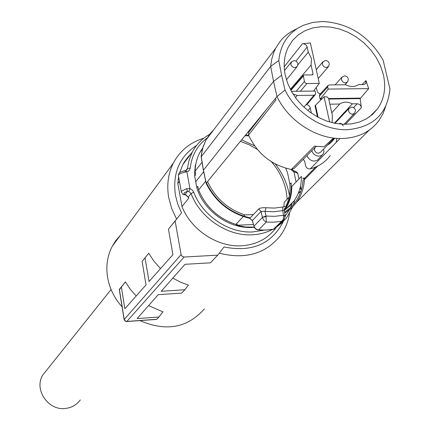 <?xml version="1.0" encoding="UTF-8"?>
<svg xmlns="http://www.w3.org/2000/svg" width="430" height="430" viewBox="0 0 430 430"><rect width="100%" height="100%" fill="white"/><g stroke="black" fill="none" stroke-linecap="round" stroke-linejoin="round"><path stroke-width="0.64" d="M289.051 197.311L284.187 202.25L283.908 206.814M275.77 228.099C267.643 238.811 256.307 244.702 241.762 245.767C217.768 247.454 191.232 230.136 181.971 206.583L177.821 183.502L178.611 176.827M179.589 172.752L182.874 164.577L184.314 162.046L187.69 157.337L190.968 153.811M188.517 198.053L188.195 197.241L188.77 198.16L181.971 206.583M179.439 181.401L177.821 183.502M188.195 197.3L188.044 196.924M293.959 170.855L295.216 171.242L296.56 172.57L293.991 171.978L296.082 181.971M185.448 170.753L185.669 170.581L186.894 171.833L189.958 188.614L188.813 191.409L187.416 191.431L186.663 188.657L189.958 188.614L192.253 190.012L193.747 192.215L191.087 193.57L188.313 197.015L188.77 198.16M184.379 194.623L184.997 194.473C182.96 193.575 183.766 192.559 187.416 191.431L184.997 194.473L186.05 194.865L185.744 195.016M197.139 158.906L195.225 165.996L194.586 173.505L194.661 176.069L196.795 187.647C203.519 210.743 228.97 229.002 252.077 227.416L254.243 227.26M285.633 206.766C289.132 199.875 290.551 192.344 289.89 184.164L287.552 172.881L285.746 168.2M248.975 136.02L248.094 135.772M292.056 169.538L293.824 170.807L293.991 171.978L290.782 169.393M186.05 194.865L188.195 197.241L185.835 195.048L183.895 194.51M207.04 138.111C197.322 145.394 191.715 155.386 190.232 168.092L189.635 169.893L187.996 171.43L185.378 172.054L184.905 170.715C177.762 172.446 179.321 173.139 178.359 175.418L178.488 176.139M195.628 181.852L203.696 171.715M196.795 187.647L197.859 186.33L198.585 189.931L205.68 181.202M202.057 162.266L195.118 171.151L195.714 174.73L194.661 176.069M245.734 134.832L248.771 135.547M285.966 207.174C290.121 199.88 291.846 191.78 291.131 182.874L289.89 184.164M284.3 210.334L289.363 206.287L294.039 200.917C299.043 193.801 301.511 185.642 301.441 176.445L291.803 186.383C291.846 195.193 289.524 203.051 284.837 209.964M284.23 209.878L285.654 207.701M243.224 216.543L235.86 224.428L237.381 224.358L236.516 225.282L245.546 227.029L254.151 227.072M235.86 224.428C218.241 218.418 205.82 206.916 198.585 189.931M253.377 214.591L244.761 214.898L243.611 216.134M244.761 214.898C227.599 209.061 215.199 197.956 207.561 181.578M206.604 182.755L206.771 183.54C215.946 201.557 230.211 212.952 249.561 217.736L250.206 217.924M195.118 171.151C195.274 164.389 196.849 158.197 199.837 152.564L202.734 147.963M248.862 135.756L244.901 135.848M304.875 178.047L302.677 178.208L304.075 178.778L305.397 178.686M236.516 225.282L253.377 224.471M317.813 166.023L304.418 179.681L303.048 180.036C302.51 188.49 299.855 195.989 295.071 202.519L290.298 207.835L284.59 212.232M273.217 229.271L275.662 227.916M254.071 226.567L255.646 228.771L258.177 229.932M284.149 219.558L281.505 221.337L274.001 222.176L266.304 222.063L263.88 220.461L262.397 217.499L253.953 226.191L252.501 220.886M284.246 210.033L284.434 208.647L285.498 207.867C286.557 206.701 285.676 206.416 282.865 207.013L282.725 210.614L274.039 211.748L265.036 211.409L266.009 207.749L262.854 207.679L260.053 208.217L258.634 209.05L261.091 211.447L252.399 220.515L249.771 218.332L249.561 217.736M206.771 183.54L206.137 183.384C215.462 201.815 230.002 213.457 249.766 218.332L252.335 220.654L254.399 227.54L255.56 228.884L257.092 229.77L265.987 230.131L273.399 229.292L275.092 228.513M206.137 183.363L206.196 183.25C215.537 201.691 230.104 213.361 249.894 218.252L258.634 209.05M203.46 170.167L273.55 81.404L270.68 66.365L201.24 156.746M305.477 178.6L304.075 178.778M385.602 106.694L382.979 113.751L378.884 120.647C370.38 131.854 358.265 137.81 342.533 138.514C317.254 139.535 288.611 121.287 276.985 96.556L206.196 183.25L203.395 169.845L201.181 156.391L201.471 153.908L203.127 146.727L205.927 140.078L210.27 133.52L213.78 129.736M276.985 96.556L273.55 81.404L281.623 75.245L285.009 90.047L276.985 96.556M281.623 75.245L278.78 60.555L270.68 66.365L271.636 59.544L273.512 53.1L275.651 48.278L280.376 41.076C284.73 35.792 290.126 31.75 296.566 28.955M304.252 178.692L315.674 167.017M278.78 60.555C280.532 43.785 288.707 32.035 303.322 25.311L312.766 22.419L322.973 21.5C349.122 23.22 369.176 36.125 383.13 60.221L389.94 88.854C387.543 113.703 373.331 127.318 347.3 129.709C323.36 130.612 296.232 113.412 285.009 90.047M285.171 215.946L283.435 215.269L274.888 216.328L266.052 216.07L265.036 211.409L261.091 211.447L262.354 217.274L266.052 216.07L266.304 222.063L258.505 229.969L266.111 230.055L273.518 229.222L282.569 220.386L283.504 218.467L283.574 215.86L285.203 216.29L283.859 219.918M285.117 215.661L284.273 210.162L282.725 210.614L283.574 215.86M262.354 217.274L266.095 216.666M383.329 74.508C386.264 87.623 384.318 99.094 377.497 108.919L372.536 114.423L366.473 118.836L359.475 122.012L351.729 123.856L343.462 124.297L334.916 123.319L326.338 120.932L317.99 117.213L310.116 112.262L302.957 106.226L296.721 99.282L291.604 91.644L287.745 83.544L285.262 75.218C283.16 64.822 284.187 55.411 288.342 46.994L292.701 40.307L298.404 34.792L305.252 30.611L313.019 27.88L321.441 26.681L330.262 27.036L339.195 28.917L347.961 32.266L356.293 36.969L363.936 42.882L370.649 49.816L376.234 57.555L380.502 65.876L383.329 74.508M275.437 98.454L275.985 99.857L248.567 135.058C257.28 153.703 271.529 165.179 291.325 169.49L294.195 168.431L316.077 146.383M334.884 138.202L333.228 138.304L323.978 146.818L314.47 146.141L291.325 169.49M303.257 159.299L304.66 161.255L305.612 165.738C306.423 168.071 307.977 169.108 310.267 168.856L340.022 138.519M310.267 168.856C318.651 166.587 325.29 162.169 330.192 155.601M336.147 142.475L336.857 138.374M329.875 104.184L339.668 104.033C343.366 101.614 347.58 101.544 352.315 103.84L357.212 103.764C359.582 104.038 360.969 105.35 361.356 107.699L345.435 124.318M361.356 107.699L360.157 98.61L360.636 98.115M368.682 88.623L365.957 80.566L365.785 83.522L363.619 84.581L358.534 84.635C354.804 87.053 350.52 87.096 345.677 84.764L329.278 84.93L327.902 85.629L327.692 86.984L328.154 89.08L368.682 88.623L360.63 98.105L328.617 98.551M362.044 84.597L365.957 80.566M310.374 42.952L302.381 43.79C304.73 43.666 306.316 44.758 307.149 47.063L308.262 52.154L311.487 58.566L311.083 65.016L313.002 73.772L312.895 74.497L312.11 74.906L304.117 74.965L303.327 75.379L304.451 81.727L305.305 82.936L306.66 83.511L319.286 83.404L310.374 42.952M284.214 66.795L302.381 43.79M322.135 98.642L320.522 98.663L320.07 99.174L321.618 99.147M328.735 99.05L360.157 98.61M317.464 116.928L315.023 105.721L324.053 96.739L327.096 96.9L328.601 98.502L332.352 115.364L332.164 122.706M327.692 86.984L319.388 96.046L320.07 99.174M319.388 96.046L319.909 94.369M320.296 93.944L318.689 93.262L317.447 91.972L316.217 87.516M296.512 91.267L296.437 90.993L296.49 91.267M307.649 103.754L306.165 104.555L308.439 105.259L309.853 106.764L311.444 113.208M327.294 145.249L330.514 143.082L333.927 139.325M307.025 155.504C308.391 159.041 310.885 160.911 314.507 161.116L317.577 160.073L322.065 155.166M324.053 96.739L329.633 122.018M318.098 117.272L315.469 105.232M249.18 131.688L248.594 132.435L248.567 135.058M292.986 93.955L297.254 95.449L313.997 95.234L315.448 94.428L315.609 93.159L315.147 91.047L291.422 91.327M256.844 121.228L257.248 121.308M261.429 115.606L261.908 115.315M313.567 91.069L319.286 83.404M320.522 98.663L328.154 89.08M339.668 104.033L331.788 112.816M352.315 103.84L334.4 123.211M297.254 95.449L295.458 97.605M334.97 138.207L332.196 140.158M323.618 149.07L323.951 151.618L323.22 153.897L321.489 155.536L319.065 156.171C315.55 155.977 313.115 154.16 311.766 150.731M311.083 65.016L290.374 89.381M308.262 52.154L297.888 64.79M124.13 319.603L181.1 254.592L175.134 220.966L181.551 212.909L176.601 219.074L171.661 208.486L168.689 197.494C166.593 184.948 168.162 173.467 173.387 163.051C179.987 150.672 190.108 142.411 203.761 138.256M241.665 139.809L254.571 145.845M275.27 163.959C282.139 172.742 286.676 182.325 288.885 192.71L289.406 195.537M122.088 306.891C114.224 298.017 109.365 288.009 107.511 276.882C105.871 265.89 107.419 255.753 112.149 246.471L115.842 240.526L120.384 235.253M289.53 213.285C288.218 221.751 285.079 229.319 280.118 236C265.299 253.936 245.019 259.655 219.273 253.157M283.408 221.332C271.873 243.982 252.066 252.528 223.998 246.965L217.752 255.151L210.447 262.832L184.986 264.31L161.218 291.271L184.873 289.734L188.421 285.101L180.439 282.134L172.806 278.124M184.873 289.734L181.664 293.115L158.24 294.652L137.143 318.576L158.944 317.012L162.905 311.858L148.587 305.601M136.181 296.001L130.268 289.277L125.388 281.849L119.325 289.739M160.53 268.594L154.042 261.327L148.694 253.281L142.12 261.445L146.049 284.896L124.856 308.756L121.335 286.934L119.373 289.336L124.195 319.296L125.35 321.027L126.861 321.43L156.794 319.275L158.944 317.012M176.601 219.074L168.452 229.158L172.924 254.641L149.043 281.526L145.055 257.849L142.12 261.445M204.395 308.864C187.561 327.972 166.05 331.879 139.863 320.592M181.551 212.909L177.767 204.18L175.413 195.188C172.441 173.113 179.509 156.515 196.623 145.383M240.429 141.33L249.088 144.738L257.285 149.371M271.411 161.734C278.925 170.452 283.821 180.159 286.106 190.845L287.192 199.197M156.208 319.318L156.783 319.286M125.388 281.849L121.335 286.934M145.055 257.849L148.694 253.281M175.134 220.966L168.452 229.158M217.752 255.151L184.142 257.032L126.861 321.43L126.398 321.425M181.1 254.592L182.18 256.377L184.142 257.032M334.024 138.261L320.624 152.177L318.447 153.311L316.243 152.645L314.69 150.823L314.448 150.086L314.819 147.834L315.4 147.221M46.537 370.337L42.855 374.949C33.605 389.214 48.042 410.844 65.344 408.452C71.659 407.731 76.653 404.893 80.324 399.921M292.556 207.061L287.143 216.903L285.859 218.569L281.521 223.165L276.506 227.088M272.572 229.432C266.514 232.603 259.849 234.388 252.577 234.785C227.728 236.478 200.203 218.101 191.087 193.57L188.813 191.409M292.389 202.568L290.384 207.754M289.234 210.044L285.197 216.123M263.595 230.2L252.958 231.921C229.034 233.533 202.541 215.833 193.747 192.215M190.232 168.092L187.453 168.512L185.921 170.517M185.953 170.586L187.163 169.468L189.135 159.912L192.344 151.978L182.874 164.577M248.368 131.607L249.061 131.795M298.958 179.004L297.904 173.983L296.56 172.57M301.204 190.366L301.22 189.764L299.952 188.415M298.323 193.194L299.5 192.14L299.049 191.312M185.378 172.054L180.734 173.338L179.149 174.306L178.359 175.418L181.433 192.398M186.663 188.657L181.589 191.081L181.288 191.667C182.261 193.968 183.287 194.951 184.352 194.623M369.23 130.113L296.609 202.293L292.094 207.518L284.735 213.183L291.056 208.491L296.609 202.293C301.306 195.688 303.913 188.152 304.418 179.681M266.009 207.749L274.587 208.082L282.865 207.013M285.498 207.867L284.305 209.066M357.212 103.764L353.605 107.564M307.149 47.063L295.99 61.033M306.896 83.522L300.398 91.219M304.392 81.501L296.437 90.993M303.22 76.105L290.89 90.359M313.997 95.234L306.214 104.555M303.919 107.14L306.165 104.555M307.912 110.58L310.288 107.882M312.008 74.906L313.002 73.772M355.47 110.257L354.771 113.095L352.568 114.219L351.417 114.052L349.66 112.993L348.558 111.279L348.811 108.613L349.241 108.118M348.348 79.002L347.698 81.748L345.457 82.904L344.317 82.727L342.57 81.673L341.479 79.98L341.689 77.432L342.092 76.948M329.31 63.64L328.713 66.295L326.408 67.51L325.263 67.333L323.822 66.553L322.57 64.951L322.323 64.21L322.994 61.63M297.872 63.801L297.334 66.36L294.921 67.677L293.754 67.494L291.986 66.43L291.046 65.091L290.798 64.344L291.443 61.802M293.459 204.54L294.684 199.993M249.088 130.72L249.776 130.919M300.484 186.249L301.065 189.023M185.76 170.559L187.163 169.468L186.701 170.081M209.577 134.391C202.127 138.573 196.381 144.437 192.344 151.978M295.797 171.419L297.721 173.188M298.216 193.452L300.914 191.264M185.669 170.581L184.943 170.71M202.39 149.226L199.837 152.564M294.039 200.917L285.396 209.566M201.127 156.515L203.336 169.947L206.137 183.341M201.138 156.45L202.75 147.92L205.927 140.078L275.641 48.273M275.689 227.895L283.171 220.52M369.279 117.03L377.497 108.919M266.729 109.118L248.594 132.435M327.907 85.624L319.603 94.702M315.093 94.853L307.649 103.748M303.327 75.379L290.696 89.994M173.387 163.051L112.149 246.471M156.584 319.388L126.689 321.543L124.985 321.011L124.109 319.447L119.287 289.514M351.622 107.097L348.811 108.613L334.954 123.324M355.325 109.65L354.067 107.871L352.036 107.102M354.202 113.687L344.032 124.313M343.237 125.84L341.952 124.012L339.877 123.233M316.179 146.399L314.819 147.834M344.554 75.852L341.689 77.432L335.083 84.871M348.192 78.362L346.962 76.626L344.994 75.857M347.171 82.329L344.967 84.769M329.154 62.979L327.929 61.248L325.972 60.474M325.537 60.463L322.608 62.124L316.26 69.665M328.203 66.892L318.216 78.566M297.721 63.145L296.48 61.361L294.48 60.576M294.061 60.566L291.056 62.328L284.499 70.558M296.818 66.994L286.45 79.792M42.855 374.949L111.091 289.53"/></g></svg>
